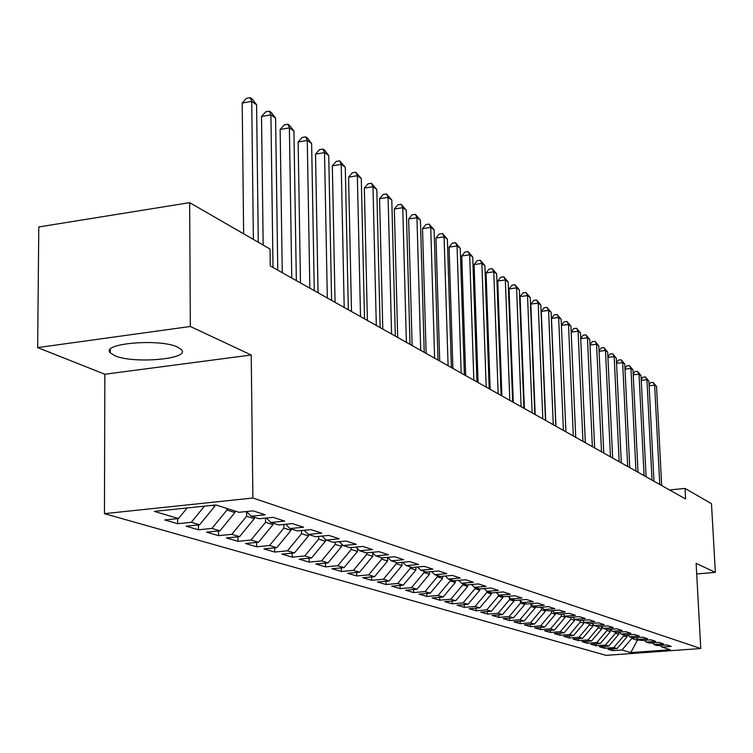 <?xml version="1.0" encoding="UTF-8"?>
<svg xmlns="http://www.w3.org/2000/svg" width="753" height="753" viewBox="0 0 753 753"><rect width="100%" height="100%" fill="white"/><g stroke="black" fill="none" stroke-linecap="round" stroke-linejoin="round"><path stroke-width="1.13" d="M177.652 347.124C160.097 338.295 100.507 343.368 110.239 352.781L114.644 355.614C133.027 364.076 190.34 359.172 181.558 349.787L177.652 347.124M104.451 513.659L606.052 655.355L700.761 648.521L252.886 498.015L104.451 513.659L104.846 374.241L251.22 354.992L190.349 326.482L37.65 347.594L104.846 374.241M37.65 347.594L38.789 226.954L189.652 202.651L190.349 326.482M637.283 638.76L637.349 640.219L630.779 652.606L670.33 649.745L661.972 647.081L671.262 646.403L666.669 644.916L657.322 645.603L654.178 644.606L663.572 643.909L658.875 642.394L649.415 643.09L646.206 642.064L655.703 641.358L650.884 639.796L641.33 640.511L638.045 639.457L647.636 638.751L642.704 637.151L633.057 637.866L629.687 636.793L639.382 636.069L634.327 634.431L624.566 635.165L621.112 634.064L630.92 633.329L625.734 631.645L615.879 632.398L612.34 631.268L622.242 630.515L616.933 628.793L606.965 629.555L603.332 628.407L613.356 627.635L607.906 625.865L597.826 626.647L594.108 625.461L604.235 624.679L598.654 622.872L588.451 623.663L584.639 622.449L594.879 621.649L589.147 619.785L578.841 620.594L574.925 619.352L585.279 618.533L579.396 616.632L568.967 617.451L564.948 616.17L575.424 615.342L569.39 613.384L558.839 614.222L554.707 612.904L565.305 612.057L559.102 610.052L548.429 610.909L544.184 609.553L554.914 608.688L548.542 606.626L537.736 607.502L533.378 606.109L544.231 605.224L537.68 603.106L526.742 604L522.262 602.569L533.246 601.666L526.507 599.482L515.447 600.405L510.835 598.927L521.951 598.004L515.024 595.764L503.823 596.696L499.079 595.181L510.336 594.239L503.202 591.924L491.86 592.884L486.984 591.331L498.373 590.361L491.031 587.98L479.548 588.959L474.522 587.359L486.061 586.371L478.494 583.923L466.869 584.921L461.693 583.274L473.373 582.257L465.58 579.735L453.805 580.761L448.459 579.057L460.299 578.022L452.261 575.414L440.336 576.469L434.829 574.708L446.821 573.654L438.528 570.962L426.443 572.045L420.758 570.228L432.919 569.146L424.363 566.369L412.107 567.47L406.244 565.607L418.564 564.486L409.726 561.625L397.311 562.764L391.259 560.834L403.74 559.686L394.619 556.731L382.035 557.888L375.775 555.902L388.435 554.726L379.004 551.667L366.24 552.862L359.774 550.801L372.603 549.596L362.852 546.433L349.91 547.657L343.217 545.53L356.235 544.287L346.145 541.012L333.014 542.273L326.096 540.07L339.292 538.8L328.845 535.411L315.526 536.701L308.363 534.423L321.757 533.105L310.923 529.604L297.416 530.931L289.99 528.568L303.581 527.213L292.352 523.58L278.648 524.954L270.939 522.497L284.738 521.104L273.094 517.33L259.173 518.751L251.182 516.2L265.178 514.77L253.093 510.854L238.974 512.313L215.838 504.943L154.384 511.391L178.517 518.544L164.775 519.956L177.642 523.712L191.271 522.318L199.62 524.794L186.066 526.168L198.472 529.792L211.904 528.437L219.951 530.827L206.595 532.164L218.568 535.656L231.802 534.338L239.567 536.635L226.399 537.934L237.957 541.303L251.003 540.033L258.505 542.254L245.516 543.515L256.679 546.772L269.546 545.53L276.784 547.676L263.983 548.899L274.76 552.043L287.458 550.838L294.461 552.909L281.829 554.104L292.249 557.145L304.777 555.968L311.544 557.973L299.082 559.14L309.172 562.086L321.522 560.938L328.073 562.877L315.78 564.006L325.541 566.858L337.739 565.738L344.074 567.621L331.941 568.722L341.401 571.48L353.43 570.388L359.576 572.214L347.604 573.297L356.762 575.96L368.641 574.897L374.589 576.666L362.767 577.72L371.653 580.309L383.381 579.273L389.141 580.977L377.479 582.003L386.091 584.516L397.669 583.509L403.269 585.166L391.739 586.173L400.097 588.611L411.533 587.613L416.964 589.222L405.585 590.211L413.698 592.573L424.993 591.604L430.264 593.166L419.026 594.126L426.904 596.423L438.067 595.482L443.188 596.997L432.081 597.938L439.733 600.169L450.755 599.247L455.734 600.715L444.769 601.638L452.205 603.802L463.095 602.899L467.933 604.339L457.099 605.233L464.328 607.342L475.096 606.457L479.802 607.85L469.091 608.735L476.122 610.787L486.767 609.921L491.342 611.276L480.753 612.133L487.596 614.128L498.119 613.281L502.571 614.599L492.104 615.446L498.768 617.394L509.169 616.556L513.508 617.846L503.155 618.674L509.649 620.566L519.928 619.747L524.154 620.999L513.923 621.809L520.248 623.653L530.404 622.853L534.526 624.077L524.408 624.868L530.564 626.665L540.616 625.884L544.635 627.07L534.621 627.851L540.635 629.602L550.575 628.83L554.49 629.988L544.588 630.76L550.443 632.464L560.279 631.711L564.091 632.84L554.302 633.593L560.016 635.259L569.748 634.515L573.466 635.617L563.781 636.351L569.353 637.979L578.982 637.254L582.615 638.328L573.024 639.052L578.473 640.643L587.999 639.928L591.538 640.972L582.05 641.688L587.368 643.231L596.79 642.535L600.254 643.561L590.87 644.257L596.056 645.773L605.384 645.076L608.763 646.083L599.473 646.771L604.546 648.248L613.78 647.571L617.084 648.549L607.887 649.218L612.838 650.667L612.754 648.86M630.779 652.606L621.978 649.999L612.838 650.667M189.652 202.651L270.045 249.027L270.271 265.978L685.597 498.966L685.032 488.433L669.558 489.968M626.873 634.995L626.967 636.925L623.7 635.89L623.653 634.873M617.084 648.549L626.967 636.925M613.78 647.571L623.7 635.89M661.972 647.081L660.127 645.396M618.655 632.191L618.759 634.318L615.427 633.264L615.38 632.238M608.763 646.083L618.759 634.318M605.384 645.076L615.427 633.264M654.178 644.606L652.296 642.874M610.25 629.348L610.363 631.654L606.946 630.572L606.899 629.536M600.254 643.561L610.363 631.654M596.79 642.535L606.946 630.572M646.206 642.064L644.276 640.295M601.666 626.854L601.76 628.924L598.259 627.814L598.211 626.618M591.538 640.972L601.76 628.924M587.999 639.928L598.259 627.814M638.045 639.457L636.069 637.64M592.865 624.312L592.95 626.129L589.364 624.99L589.307 623.597M582.615 638.328L592.95 626.129M578.982 637.254L589.364 624.99M629.687 636.793L627.663 634.939M583.857 621.724L583.923 623.268L580.252 622.1L580.187 620.491M573.466 635.617L583.923 623.268M569.748 634.515L580.252 622.1M621.112 634.064L619.041 632.153M574.624 619.07L574.671 620.331L570.906 619.135L570.83 617.309M564.091 632.84L574.671 620.331M560.279 631.711L570.906 619.135M612.34 631.268L610.212 629.31M565.145 616.236L565.192 617.328L561.333 616.105L561.249 614.034M554.49 629.988L565.192 617.328M550.575 628.83L561.333 616.105M603.332 628.407L601.158 626.392M555.422 613.14L555.469 614.241L551.507 612.989L551.412 610.664M544.635 627.07L555.469 614.241M540.616 625.884L551.507 612.989M594.108 625.461L591.877 623.399M545.445 609.958L545.492 611.078L541.426 609.789L541.322 607.21M534.526 624.077L545.492 611.078M530.404 622.853L541.426 609.789M584.639 622.449L582.351 620.321M535.204 606.692L535.251 607.831L531.081 606.504L530.978 603.868M524.154 620.999L535.251 607.831M519.928 619.747L531.081 606.504M574.925 619.352L572.572 617.168M524.7 603.351L524.747 604.499L520.464 603.134L520.37 600.8M513.508 617.846L524.747 604.499M509.169 616.556L520.464 603.134M564.948 616.17L562.538 613.93M513.913 599.906L513.951 601.073L509.555 599.68L509.48 597.656M502.571 614.599L513.951 601.073M498.119 613.281L509.555 599.68M554.707 612.904L552.241 610.598M502.825 596.376L502.863 597.553L498.345 596.122L498.288 594.437M491.342 611.276L502.863 597.553M486.767 609.921L498.345 596.122M544.184 609.553L541.652 607.182M491.436 592.752L491.474 593.948L486.833 592.47L486.786 591.143M479.802 607.85L491.474 593.948M475.096 606.457L486.833 592.47M533.378 606.109L530.771 603.671M479.717 588.95L479.765 590.23L474.983 588.714L474.945 587.5M467.933 604.339L479.765 590.23M463.095 602.899L474.983 588.714M522.262 602.569L519.589 600.056M467.669 584.855L467.717 586.408L462.803 584.846L462.766 583.613M455.734 600.715L467.717 586.408M450.755 599.247L462.803 584.846M510.835 598.927L508.087 596.338M455.273 580.629L455.33 582.474L450.275 580.874L450.238 579.622M443.188 596.997L455.33 582.474M438.067 595.482L450.275 580.874M499.079 595.181L496.246 592.517M442.51 576.271L442.576 578.436L437.371 576.779L437.333 575.508M430.264 593.166L442.576 578.436M424.993 591.604L437.371 576.779M486.984 591.331L484.066 588.573M429.379 571.781L429.445 574.266L424.09 572.562L424.052 571.282M416.964 589.222L429.445 574.266M411.533 587.613L424.09 572.562M474.522 587.359L471.519 584.516M415.844 567.141L415.92 569.974L410.394 568.223L410.357 566.915M403.269 585.166L415.92 569.974M397.669 583.509L410.394 568.223M461.693 583.274L458.596 580.337M401.895 562.34L401.98 565.559L396.285 563.752L396.247 562.425M389.141 580.977L401.98 565.559M383.381 579.273L396.285 563.752M448.459 579.057L445.277 576.026M387.522 557.38L387.607 560.994L381.733 559.131L381.705 557.785M374.589 576.666L387.607 560.994M368.641 574.897L381.733 559.131M434.829 574.708L431.544 571.583M372.707 552.937L372.782 556.298L366.72 554.368L366.683 552.815M359.576 572.214L372.782 556.298M353.43 570.388L366.72 554.368M420.758 570.228L417.378 567M357.421 548.523L357.477 551.441L351.227 549.455L351.18 547.535M344.074 567.621L357.477 551.441M337.739 565.738L351.227 549.455M406.244 565.607L402.761 562.265M341.636 543.986L341.683 546.424L335.217 544.381L335.17 542.066M328.073 562.877L341.683 546.424M321.522 560.938L335.217 544.381M391.259 560.834L387.663 557.371M325.324 539.317L325.362 541.247L318.679 539.129L318.632 536.4M311.544 557.973L325.362 541.247M304.777 555.968L318.679 539.129M375.775 555.902L372.057 552.316M308.466 534.451L308.485 535.901L301.577 533.708L301.529 530.526M294.461 552.909L308.485 535.901M287.458 550.838L301.577 533.708M359.774 550.801L355.934 547.083M291.016 528.888L291.034 530.366L283.89 528.098L283.834 524.427M276.784 547.676L291.034 530.366M269.546 545.53L283.89 528.098M343.217 545.53L339.255 541.68M272.963 523.137L272.981 524.634L265.583 522.29L265.527 518.102M258.505 542.254L272.981 524.634M251.003 540.033L265.583 522.29M326.096 540.07L321.992 536.07M254.269 517.179L254.288 518.704L246.617 516.276L246.57 511.645M239.567 536.635L254.288 518.704M231.802 534.338L246.617 516.276M308.363 534.423L304.118 530.272M234.898 511.014L234.908 512.558L226.964 510.035L226.954 508.482M219.951 530.827L234.908 512.558M211.904 528.437L226.964 510.035M289.99 528.568L285.594 524.257M214.821 505.047L214.831 506.185L212.12 505.329M199.62 524.794L214.831 506.185M191.271 522.318L204.496 506.129M270.939 522.497L266.383 518.017M178.517 518.544L187.158 507.946M251.182 516.2L246.457 511.541M696.694 573.955L715.35 572.374L711.481 503.691L685.032 488.433M251.22 354.992L252.886 498.015M715.35 572.374L696.12 563.376L700.761 648.521M631.748 637.452L631.795 638.45L637.349 640.219L639.834 640.031M621.978 649.999L631.795 638.45M177.642 523.712L177.623 518.638M198.472 529.792L198.444 524.916M218.568 535.656L218.53 530.969M237.957 541.303L237.91 536.804M256.679 546.772L256.622 542.433M274.76 552.043L274.704 547.873M292.249 557.145L292.192 553.126M309.172 562.086L309.106 558.199M325.541 566.858L325.475 563.112M341.401 571.48L341.325 567.866M356.762 575.96L356.687 572.478M371.653 580.309L371.568 576.93M386.091 584.516L386.007 581.26M400.097 588.611L400.022 585.448M413.698 592.573L413.613 589.514M426.904 596.423L426.819 593.468M439.733 600.169L439.648 597.298M452.205 603.802L452.12 601.026M464.328 607.342L464.243 604.64M476.122 610.787L476.037 608.16M487.596 614.128L487.511 611.587M498.768 617.394L498.684 614.919M509.649 620.566L509.565 618.157M520.248 623.653L520.154 621.319M530.564 626.665L530.479 624.388M540.635 629.602L540.541 627.39M550.443 632.464L550.358 630.308M560.016 635.259L559.931 633.16M569.353 637.979L569.268 635.937M578.473 640.643L578.389 638.648M587.368 643.231L587.284 641.292M596.056 645.773L595.971 643.881M604.546 648.248L604.461 646.403M253.385 239.416L251.728 101.344L256.585 104.771L258.298 242.259M243.643 233.797L242.202 103.039L251.728 101.344L250.269 97.645L252.217 99.029L256.585 104.771M242.202 103.039L246.466 98.323L250.269 97.645M273.019 267.522L270.901 114.851L275.589 118.146L277.772 270.186M263.174 245.064L261.507 116.489L270.901 114.851L269.423 111.19L271.296 112.517L275.589 118.146M261.507 116.489L265.668 111.839L269.423 111.19M291.769 278.036L289.397 127.878L293.924 131.069L296.343 280.605M282.262 272.708L280.144 129.469L289.397 127.878L287.9 124.245L289.717 125.535L293.924 131.069M280.144 129.469L284.21 124.885L287.9 124.245M309.85 288.183L307.262 140.463L311.629 143.541L314.274 290.658M300.475 282.921L298.132 141.997L307.262 140.463L305.756 136.867L307.506 138.1L311.629 143.541M298.132 141.997L302.104 137.479L305.756 136.867M327.32 297.981L324.524 152.614L328.741 155.589L331.593 300.381M318.067 292.785L315.526 154.111L324.524 152.614L322.999 149.056L324.694 150.252L328.741 155.589M315.526 154.111L319.404 149.649L322.999 149.056M344.196 307.45L341.203 164.37L345.288 167.241L348.328 309.765M335.066 302.32L332.327 165.82L341.203 164.37L339.669 160.841L345.288 167.241M332.327 165.82L336.13 161.424L339.669 160.841M360.518 316.599L357.346 175.731L361.299 178.517L364.518 318.848M351.5 311.544L348.592 177.143L357.346 175.731L355.802 172.239L361.299 178.517M348.592 177.143L352.3 172.804L355.802 172.239M376.302 325.456L372.97 186.735L376.792 189.436L380.171 327.63M367.398 320.458L364.33 188.109L372.97 186.735L371.417 183.271L376.792 189.436M364.33 188.109L367.963 183.826L371.417 183.271M391.579 334.031L388.087 197.39L391.795 199.997L395.325 336.13M382.788 329.089L379.568 198.726L388.087 197.39L386.534 193.963L391.795 199.997M379.568 198.726L383.126 194.49L386.534 193.963M406.375 342.333L402.742 207.706L406.338 210.238L410.009 344.366M397.688 337.457L394.327 209.005L402.742 207.706L401.18 204.308L406.338 210.238M394.327 209.005L397.819 204.835L401.18 204.308M420.711 350.371L416.946 217.711L420.428 220.168L424.231 352.348M412.126 345.552L408.644 218.972L416.946 217.711L415.374 214.351L420.428 220.168M408.644 218.972L412.06 214.85L415.374 214.351M434.613 358.164L430.725 227.415L434.105 229.797L438.02 360.075M426.132 353.411L422.518 228.648L430.725 227.415L429.144 224.083L434.105 229.797M422.518 228.648L425.869 224.573L429.144 224.083M448.091 365.732L444.082 236.828L447.367 239.134L451.395 367.586M439.705 361.026L435.987 238.023L444.082 236.828L442.51 233.524L447.367 239.134M435.987 238.023L439.272 234.004L442.51 233.524M461.165 373.064L457.052 245.967L460.243 248.208L464.375 374.862M452.882 368.415L449.061 247.135L457.052 245.967L455.471 242.692L460.243 248.208M449.061 247.135L452.28 243.153L455.471 242.692M473.853 380.18L469.656 254.834L472.743 257.008L476.969 381.931M465.674 375.587L461.749 255.973L469.656 254.834L468.074 251.587L472.743 257.008M461.749 255.973L464.912 252.048L468.074 251.587M486.184 387.098L481.892 263.456L484.894 265.574L489.215 388.802M478.089 382.562L474.079 264.567L481.892 263.456L480.301 260.237L484.894 265.574M474.079 264.567L477.186 260.689L480.301 260.237M498.157 393.819L493.78 271.833L496.698 273.885L501.103 395.466M490.156 389.329L486.071 272.915L493.78 271.833L492.198 268.642L496.698 273.885M486.071 272.915L489.121 269.075L492.198 268.642M509.8 400.351L505.348 279.975L508.181 281.97L512.661 401.951M501.893 395.909L497.724 281.029L505.348 279.975L503.757 276.822L508.181 281.97M497.724 281.029L500.717 277.245L503.757 276.822M521.114 406.695L516.586 287.891L519.354 289.839L523.9 408.258M513.292 402.309L509.056 288.926L516.586 287.891L515.005 284.766L519.354 289.839M509.056 288.926L512.002 285.18L515.005 284.766M532.126 412.87L527.533 295.6L530.225 297.491L534.828 414.395M524.389 408.531L520.088 296.607L527.533 295.6L525.952 292.503L530.225 297.491M520.088 296.607L522.977 292.908L525.952 292.503M542.838 418.884L538.188 303.101L540.805 304.946L545.473 420.362M535.185 414.592L530.827 304.09L538.188 303.101L536.607 300.033L540.805 304.946M530.827 304.09L533.67 300.428L536.607 300.033M553.267 424.73L548.56 310.405L551.111 312.203L555.827 426.17M545.699 420.485L541.285 311.375L548.56 310.405L546.979 307.365L551.111 312.203M541.285 311.375L544.08 307.751L546.979 307.365M563.423 430.424L558.66 317.521L561.145 319.272L565.917 431.827M555.93 426.226L551.469 318.463L558.66 317.521L557.088 314.509L561.145 319.272M551.469 318.463L554.217 314.886L557.088 314.509M573.315 435.978L568.506 324.458L570.925 326.162L575.744 437.342M561.399 325.362L564.091 321.842L566.934 321.465L568.506 324.458L561.399 325.381M566.934 321.465L570.925 326.162M582.954 441.38L578.097 331.216L580.459 332.882L585.326 442.717M571.179 331.969L573.72 328.619L576.534 328.252L578.097 331.216L571.179 332.101M576.534 328.252L580.459 332.882M592.347 446.651L587.453 337.805L589.759 339.424L594.654 447.95M580.704 338.417L583.114 335.226L585.89 334.869L587.453 337.805L580.714 338.662M585.89 334.869L589.759 339.424M601.506 451.791L596.583 344.234L598.823 345.815L603.765 453.061M589.994 344.705L592.272 341.664L595.021 341.325L596.583 344.234L590.013 345.062M595.021 341.325L598.823 345.815M610.448 456.807L605.487 350.503L607.671 352.046L612.641 458.04M599.059 350.832L601.214 347.961L603.934 347.613L605.487 350.503L599.077 351.303M603.934 347.613L607.671 352.046M619.164 461.702L614.175 356.621L616.312 358.127L621.31 462.907M607.897 356.828L609.93 354.098L612.622 353.759L614.175 356.621L607.925 357.393M612.622 353.759L616.312 358.127M627.673 466.474L622.656 362.598L624.745 364.066L629.762 467.651M616.528 362.682L618.448 360.085L621.112 359.765L622.656 362.598L616.556 363.341M621.112 359.765L624.745 364.066M635.974 471.133L630.939 368.433L632.981 369.864L638.026 472.282M624.952 368.396L626.769 365.939L629.404 365.619L630.939 368.433L624.99 369.149M629.404 365.619L632.981 369.864M644.088 475.689L639.024 374.128L641.019 375.531L646.093 476.809M633.179 373.977L634.892 371.653L637.499 371.342L639.024 374.128L633.226 374.825M637.499 371.342L641.019 375.531M652.013 480.132L646.931 379.7L648.879 381.065L653.971 481.223M641.217 379.437L642.827 377.244L645.406 376.933L646.931 379.7L641.264 380.369M645.406 376.933L648.879 381.065M659.76 484.471L654.658 385.141L656.56 386.477L661.671 485.544M649.067 384.774L650.583 382.693L653.143 382.392L654.658 385.141L649.124 385.79M653.143 382.392L656.56 386.477M110.249 349.373L110.239 352.781"/></g></svg>
